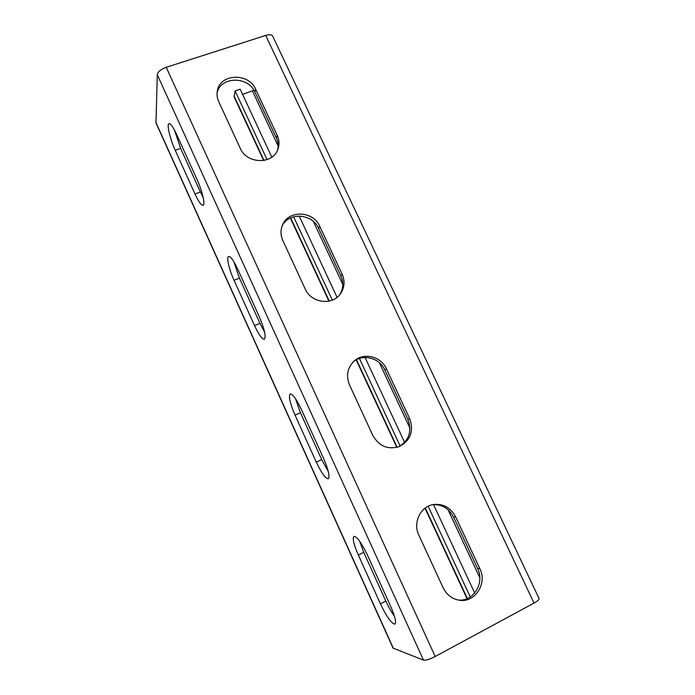 <?xml version="1.0" encoding="UTF-8"?>
<svg xmlns="http://www.w3.org/2000/svg" width="695" height="695" viewBox="0 0 695 695"><rect width="100%" height="100%" fill="white"/><g stroke="black" fill="none" stroke-linecap="round" stroke-linejoin="round"><path stroke-width="1.04" d="M263.666 160.536L234.172 96.996L235.118 90.897L240.175 89.212L271.815 157.183M470.272 596.97L428.129 506.264M400.138 446.025L359.445 358.455M332.332 300.11L293.603 216.771M267.071 159.659L235.118 90.897M474.702 593.026L433.541 504.613M404.603 442.437L365.057 357.482M337.058 297.338L299.197 216.015M253.97 90.307L242.572 94.364M265.69 35.428C269.382 34.359 271.71 34.576 272.657 36.088L539.094 598.621C539.303 599.585 537.617 601.079 534.021 603.086L435.183 656.514C429.675 659.32 425.774 660.519 423.481 660.12L393.075 648.131L155.984 122.954L157.279 74.695C157.887 71.759 160.875 69.291 166.227 67.293L265.69 35.428L534.021 603.086M455.651 516.863C450.725 507.706 443.393 503.588 433.637 504.509C420.666 506.116 412.613 522.579 418.868 535.193L443.097 587.683C446.564 594.659 451.88 598.829 459.056 600.185C474.824 603.312 487.595 583.557 479.845 568.597L455.651 516.863L453.574 517.089C448.944 508.358 441.977 504.231 432.672 504.692M386.359 368.715C380.99 356.257 363.459 352.104 353.998 361.165C347.378 367.846 345.884 375.769 349.498 384.926L372.772 435.339C379.036 446.225 387.906 449.96 399.39 446.538C410.632 440.387 414.038 431.013 409.607 418.425L386.359 368.715L384.778 369.905C379.574 357.873 362.886 353.52 353.321 361.8M319.761 226.309C313.323 210.75 288.225 209.786 282.474 225.084C280.415 230.149 280.537 235.31 282.848 240.548L305.209 288.998C310.995 302.864 331.975 305.861 340.185 294.15C344.546 287.982 345.189 281.301 342.114 274.108L319.761 226.309L318.631 228.377C312.42 213.417 288.521 211.827 282.057 226.144M255.691 89.316C248.714 72.193 219.238 73.635 217.257 91.427C216.718 94.911 217.222 98.343 218.751 101.722L240.262 148.322C246.855 164.489 273.717 164.611 278.096 148.704C279.52 144.239 279.225 139.773 277.201 135.308L255.691 89.316L254.987 92.2C248.323 75.894 220.463 76.242 217.092 92.895M479.845 568.597L477.595 568.475L453.574 517.089M477.595 568.475C485.041 582.923 473.304 602.122 457.988 599.985M409.607 418.425L407.869 419.293L384.778 369.905M407.869 419.293C412.196 431.343 409.077 440.534 398.53 446.868M342.114 274.108L340.837 275.88L318.631 228.377M340.837 275.88C343.747 282.622 343.304 288.981 339.525 294.958M277.201 135.308L276.358 137.923L254.987 92.2M276.358 137.923C278.165 141.893 278.582 145.898 277.618 149.955M380.417 603.825L358.342 555.036C353.781 544.524 352.322 538.286 353.946 536.34C356.969 536.497 361.487 542.795 367.49 555.218L390.564 606.092C395.029 616.361 396.463 622.364 394.89 624.119C391.52 623.667 386.698 616.899 380.417 603.825L385.821 601.045C388.566 607.039 391.45 612.13 394.473 616.317M316.294 462.105L295.036 415.115C290.032 403.404 288.425 396.358 290.197 393.969C292.699 393.926 296.418 399.086 301.369 409.459L323.557 458.379C328.466 469.829 330.038 476.622 328.283 478.751C325.503 478.62 321.507 473.069 316.294 462.105L321.707 459.621L328.309 471.54M254.526 325.573L234.041 280.285C229.142 269.634 226.214 257.063 228.603 256.455C230.627 256.333 233.685 260.59 237.76 269.226L259.113 316.303C264.474 329.039 266.228 336.701 264.378 339.282C262.119 339.316 258.835 334.747 254.526 325.573L259.947 323.357L264.578 332.071M194.982 193.957L175.227 150.285C170.075 139.13 166.496 124.049 169.015 123.606C170.649 123.467 173.142 127.003 176.513 134.213L197.076 179.553C202.297 190.847 205.494 204.956 203.053 205.329C201.246 205.416 198.553 201.628 194.982 193.957L200.403 192.002L203.192 197.545M358.342 555.036L363.746 552.36L385.821 601.045M363.746 552.36L359.567 541.084M295.036 415.115L300.448 412.726L321.707 459.621M300.448 412.726L295.505 398.695M234.041 280.285L239.454 278.165L259.947 323.357M239.454 278.165L233.85 261.72M175.227 150.285L180.639 148.409L200.403 192.002M180.639 148.409L174.436 129.982M234.085 96.032L264.004 160.476M290.649 217.874L329.265 301.065M356.483 359.706L397.14 447.293M425.314 507.976L467.353 598.534M252.467 91.036L278.13 145.985M313.367 221.41L342.748 284.325M379.374 362.712L409.928 428.129M448.023 509.678L479.819 577.745M166.227 67.293L435.183 656.514M157.279 74.695L423.481 660.12M155.862 122.303L393.37 648.374M290.345 218.013L328.926 301.144M356.188 359.871L396.81 447.38M425.027 508.184L467.023 598.673"/></g></svg>
